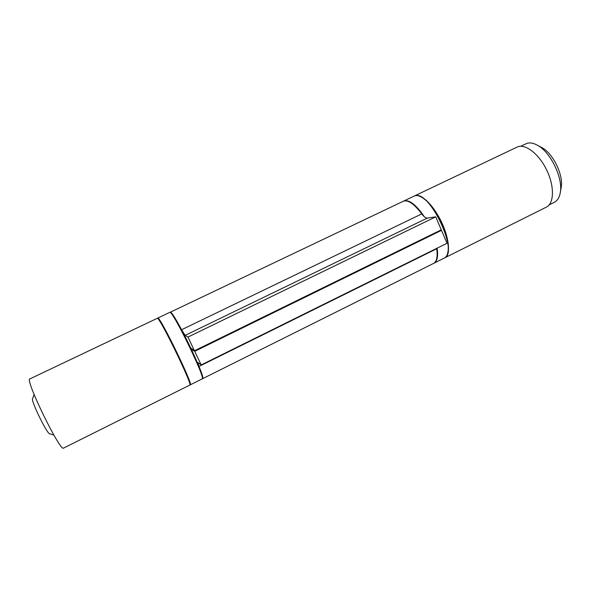 <?xml version="1.0" encoding="UTF-8"?>
<svg xmlns="http://www.w3.org/2000/svg" width="591" height="591" viewBox="0 0 591 591"><rect width="100%" height="100%" fill="white"/><g stroke="black" fill="none" stroke-linecap="round" stroke-linejoin="round"><path stroke-width="0.89" d="M53.884 435.102L49.592 433.735C46.992 433.816 30.887 400.764 32.549 398.77L34.115 394.544M536.931 144.972L541.6 147.477C552.895 152.973 563.784 175.313 561.154 187.598L560.253 192.821C563.386 178.275 550.324 151.466 536.931 144.972C533.304 143.066 530.075 142.497 527.246 143.266L520.664 146.258M549.216 204.841L554.373 202.27C557.416 200.711 559.374 197.564 560.253 192.821M444.528 257.949L546.38 207.116C554.21 203.467 554.602 186.135 546.609 169.861C538.719 153.534 524.823 143.17 517.125 147.085L414.335 195.998M444.742 257.846C450.822 255.083 449.382 238.092 441.13 221.27C432.959 204.405 420.467 192.806 414.55 195.887M189.785 385.088C193.323 386.078 158.639 314.922 157.243 318.32L29.882 378.912C24.416 378.661 60.422 452.529 63.592 448.067L189.785 385.088M202.484 378.646L202.698 378.639C203.348 378.144 202.129 374.066 199.027 366.427L197.867 362.505L201.184 364.95L447.025 243.263L441.507 230.342L439.874 230.512M201.184 364.95L194.72 351.32L441.507 230.342M194.72 351.32L191.314 349.222M190.723 347.981L194.454 350.773L441.285 229.825L435.737 216.853L427.352 218.064C425.756 218.168 423.895 216.779 421.76 213.905C414.099 203.769 407.93 199.559 403.254 201.265L170.142 312.284M194.454 350.773L187.96 337.084L435.737 216.853M187.96 337.084L185.138 335.385L181.592 329.734C175.246 317.958 171.479 312.085 170.274 312.114M202.698 378.639L433.55 263.431C436.749 261.665 437.805 256.767 436.719 248.745L436.668 248.39M420.312 196.64C433.58 200.955 452.484 239.732 447.705 252.837M415.17 195.739L415.274 195.71C421.856 194.025 434.023 206.281 441.699 222.859C449.433 239.414 450.379 255.334 444.299 258.068C459.273 253.221 429.952 190.324 415.17 195.739M403.476 201.169L404.746 200.704C410.11 200.113 416.648 205.476 424.36 216.794M437.126 248.168C438.3 256.391 437.259 261.399 434.001 263.209L444.299 258.068M170.799 312.654C174.559 312.713 207.109 380.308 202.358 378.151M170.031 312.388L170.518 312.38C172.624 313.097 181.555 328.928 190.25 346.991C198.871 365.245 204.368 378.757 202.188 378.897C206.266 379.74 173.71 312.344 170.031 312.388M157.457 318.35L157.996 318.113C161.084 318.357 193.811 385.967 190.302 384.83L202.188 378.897M185.138 335.385L427.352 218.064M181.592 329.734L421.76 213.905M199.027 366.427L436.719 248.745M403.705 201.051L414.099 196.101M157.767 318.069L169.757 312.366M190.302 384.83L189.888 384.896M191.373 349.17L191.809 348.963"/></g></svg>
